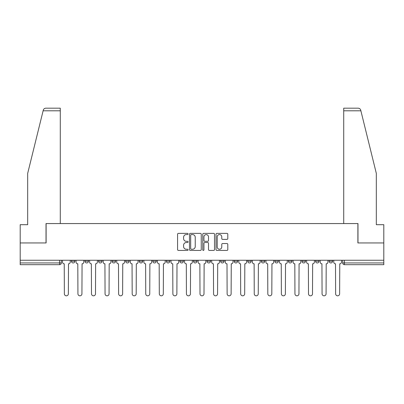 <?xml version="1.0" encoding="UTF-8"?>
<svg xmlns="http://www.w3.org/2000/svg" width="404" height="404" viewBox="0 0 404 404"><rect width="100%" height="100%" fill="white"/><g stroke="black" fill="none" stroke-linecap="round" stroke-linejoin="round"><path stroke-width="0.61" d="M188.087 233.972A0.596 0.596 0 0 0 187.491 233.376L178.427 233.376A0.853 0.853 0 0 0 177.573 234.229L177.573 249.586A0.853 0.853 0 0 0 178.427 250.44L187.491 250.44A0.596 0.596 0 0 0 188.087 249.844A0.596 0.596 0 0 0 187.491 249.248L186.32 249.248A2.732 2.732 0 0 1 183.588 246.516L183.588 245.238A2.732 2.732 0 0 1 186.32 242.506L187.491 242.506A0.596 0.596 0 0 0 188.087 241.905A0.596 0.596 0 0 0 187.491 241.309L186.32 241.309A2.732 2.732 0 0 1 183.588 238.577L183.588 237.299A2.732 2.732 0 0 1 186.32 234.567L187.491 234.567A0.596 0.596 0 0 0 188.087 233.972M220.604 260.252L220.604 261.211L224.084 261.211A1.737 1.737 0 0 1 222.346 262.948A1.737 1.737 0 0 1 220.604 261.211L220.604 260.252M179.916 260.252L179.916 261.211L183.396 261.211A1.737 1.737 0 0 1 181.654 262.948A1.737 1.737 0 0 1 179.916 261.211L179.916 260.252M152.788 260.252L152.788 261.211L156.267 261.211A1.737 1.737 0 0 1 154.53 262.948A1.737 1.737 0 0 1 152.788 261.211L152.788 260.252M139.228 260.252L139.228 261.211L142.703 261.211A1.737 1.737 0 0 1 140.966 262.948A1.737 1.737 0 0 1 139.228 261.211L139.228 260.252M112.1 260.252L112.1 261.211L115.579 261.211A1.737 1.737 0 0 1 113.837 262.948A1.737 1.737 0 0 1 112.1 261.211L112.1 260.252M226.942 239.39A0.853 0.853 0 0 0 227.795 238.537L227.795 234.229A0.853 0.853 0 0 0 226.942 233.376L216.872 233.376A0.853 0.853 0 0 0 216.019 234.229L216.019 249.586A0.853 0.853 0 0 0 216.872 250.44L226.942 250.44A0.853 0.853 0 0 0 227.795 249.586L227.795 244.385A0.853 0.853 0 0 0 226.942 243.531L222.629 243.531A0.853 0.853 0 0 0 221.776 244.385L221.776 246.965A2.283 2.283 0 0 1 219.493 249.248A2.283 2.283 0 0 1 217.211 246.965L217.211 236.85A2.283 2.283 0 0 1 219.493 234.567A2.283 2.283 0 0 1 221.776 236.85L221.776 238.537A0.853 0.853 0 0 0 222.629 239.39L226.942 239.39M43.117 110.797L43.273 110.171C43.667 108.939 44.511 108.277 45.803 108.186L60.282 108.186L60.282 110.797L43.117 110.797L27.679 173.397L27.679 224.695L20.2 224.695L20.2 242.95L46.112 242.95L46.112 223.564L357.888 223.564L357.888 242.95L383.8 242.95L383.8 260.252L20.2 260.252L20.2 262.948L61.322 262.948L61.322 260.252L61.322 262.948A1.737 1.737 0 0 1 59.585 264.686L20.2 264.686L20.2 262.948M60.282 110.797L60.282 223.564L46.021 223.564L46.021 242.95L20.2 242.95L20.2 260.252M201.253 234.229A0.853 0.853 0 0 0 200.399 233.376L190.329 233.376A0.853 0.853 0 0 0 189.476 234.229L189.476 249.586A0.853 0.853 0 0 0 190.329 250.44L200.399 250.44A0.853 0.853 0 0 0 201.253 249.586L201.253 234.229M203.601 233.376L213.671 233.376A0.853 0.853 0 0 1 214.524 234.229L214.524 249.586A0.853 0.853 0 0 1 213.671 250.44L209.363 250.44A0.853 0.853 0 0 1 208.509 249.586L208.509 243.359A0.853 0.853 0 0 0 207.656 242.506L204.793 242.506A0.853 0.853 0 0 0 203.939 243.359L203.939 249.844A0.596 0.596 0 0 1 203.343 250.44A0.596 0.596 0 0 1 202.747 249.844L202.747 234.229A0.853 0.853 0 0 1 203.601 233.376M342.678 260.252L342.678 262.948L383.8 262.948L383.8 264.686L344.415 264.686A1.737 1.737 0 0 1 342.678 262.948L342.678 260.252M383.8 260.252L383.8 262.948M329.114 260.252L329.114 261.211L332.588 261.211L332.588 260.252L332.588 261.211A1.737 1.737 0 0 1 330.851 262.948A1.737 1.737 0 0 1 329.114 261.211A1.737 1.737 0 0 0 330.851 262.948M319.029 261.211L319.029 260.252L319.029 261.211A1.737 1.737 0 0 1 317.286 262.948A1.737 1.737 0 0 1 315.549 261.211L319.029 261.211A1.737 1.737 0 0 1 317.286 262.948M315.549 260.252L315.549 261.211M305.464 260.252L305.464 261.211A1.737 1.737 0 0 1 303.722 262.948A1.737 1.737 0 0 1 301.985 261.211L305.464 261.211A1.737 1.737 0 0 1 303.722 262.948M301.985 260.252L301.985 261.211M291.9 260.252L291.9 261.211A1.737 1.737 0 0 1 290.163 262.948A1.737 1.737 0 0 1 288.421 261.211L291.9 261.211M288.421 260.252L288.421 261.211M278.336 260.252L278.336 261.211A1.737 1.737 0 0 1 276.599 262.948A1.737 1.737 0 0 1 274.861 261.211L278.336 261.211M274.861 260.252L274.861 261.211M264.772 260.252L264.772 261.211A1.737 1.737 0 0 1 263.034 262.948A1.737 1.737 0 0 1 261.297 261.211L264.772 261.211M261.297 260.252L261.297 261.211M251.212 260.252L251.212 261.211A1.737 1.737 0 0 1 249.47 262.948A1.737 1.737 0 0 1 247.733 261.211A1.737 1.737 0 0 0 249.47 262.948M247.733 260.252L247.733 261.211L251.212 261.211M237.648 260.252L237.648 261.211A1.737 1.737 0 0 1 235.906 262.948A1.737 1.737 0 0 1 234.168 261.211A1.737 1.737 0 0 0 235.906 262.948M234.168 260.252L234.168 261.211L237.648 261.211M224.084 260.252L224.084 261.211A1.737 1.737 0 0 1 222.346 262.948M210.519 260.252L210.519 261.211A1.737 1.737 0 0 1 208.782 262.948A1.737 1.737 0 0 1 207.045 261.211L210.519 261.211M207.045 260.252L207.045 261.211M196.955 260.252L196.955 261.211A1.737 1.737 0 0 1 195.218 262.948A1.737 1.737 0 0 1 193.481 261.211L196.955 261.211L196.955 260.252M193.481 260.252L193.481 261.211M183.396 260.252L183.396 261.211M169.832 260.252L169.832 261.211A1.737 1.737 0 0 1 168.094 262.948A1.737 1.737 0 0 1 166.352 261.211L169.832 261.211L169.832 260.252M166.352 260.252L166.352 261.211M156.267 260.252L156.267 261.211L156.267 260.252M142.703 261.211L142.703 260.252L142.703 261.211A1.737 1.737 0 0 1 140.966 262.948M129.139 260.252L129.139 261.211A1.737 1.737 0 0 1 127.401 262.948A1.737 1.737 0 0 1 125.664 261.211A1.737 1.737 0 0 0 127.401 262.948A1.737 1.737 0 0 0 129.139 261.211L129.139 260.252M125.664 260.252L125.664 261.211L129.139 261.211M115.579 260.252L115.579 261.211M102.015 260.252L102.015 261.211A1.737 1.737 0 0 1 100.278 262.948A1.737 1.737 0 0 1 98.536 261.211A1.737 1.737 0 0 0 100.278 262.948A1.737 1.737 0 0 0 102.015 261.211L98.536 261.211L98.536 260.252M84.971 260.252L84.971 261.211L88.451 261.211L88.451 260.252L88.451 261.211A1.737 1.737 0 0 1 86.714 262.948A1.737 1.737 0 0 1 84.971 261.211A1.737 1.737 0 0 0 86.714 262.948M71.412 260.252L71.412 261.211L74.886 261.211L74.886 260.252L74.886 261.211A1.737 1.737 0 0 1 73.149 262.948A1.737 1.737 0 0 1 71.412 261.211A1.737 1.737 0 0 0 73.149 262.948M59.585 260.252L59.585 264.686A1.737 1.737 0 0 0 61.322 262.948M191.269 234.567A0.596 0.596 0 0 0 190.673 235.163L190.673 248.647A0.596 0.596 0 0 0 191.269 249.248L192.506 249.248A2.732 2.732 0 0 0 195.238 246.516L195.238 237.299A2.732 2.732 0 0 0 192.506 234.567L191.269 234.567M208.509 236.896A2.283 2.283 0 0 0 206.227 234.613A2.283 2.283 0 0 0 203.939 236.896L203.939 240.456A0.853 0.853 0 0 0 204.793 241.309L207.656 241.309A0.853 0.853 0 0 0 208.509 240.456L208.509 236.896M62.499 260.252L62.499 262.08A1.737 1.737 0 0 0 64.236 263.817L64.367 293.814A2 2 0 0 0 66.367 295.814A2 2 0 0 0 68.367 293.814L68.498 263.817A1.737 1.737 0 0 0 70.235 262.08L70.235 260.252M76.063 260.252L76.063 262.08A1.737 1.737 0 0 0 77.8 263.817L77.932 293.814A2 2 0 0 0 79.931 295.814A2 2 0 0 0 81.931 293.814L82.062 263.817A1.737 1.737 0 0 0 83.8 262.08L83.8 260.252M89.622 260.252L89.622 262.08A1.737 1.737 0 0 0 91.365 263.817L91.496 293.814A2 2 0 0 0 93.496 295.814A2 2 0 0 0 95.495 293.814L95.622 263.817A1.737 1.737 0 0 0 97.364 262.08L97.364 260.252M43.273 110.171C43.516 109.469 43.516 109.469 43.273 110.171M360.883 110.797L360.727 110.171C360.484 109.469 360.484 109.469 360.727 110.171C360.484 109.469 360.484 109.469 360.727 110.171C360.333 108.939 359.489 108.277 358.196 108.186L343.718 108.186L354.151 108.186L343.718 108.186L343.718 223.564L357.979 223.564L357.979 242.95L383.8 242.95L383.8 224.695L376.321 224.695L376.321 173.397L360.883 110.797L343.718 110.797M103.187 260.252L103.187 262.08A1.737 1.737 0 0 0 104.929 263.817L105.055 293.814A2 2 0 0 0 107.055 295.814A2 2 0 0 0 109.055 293.814L109.186 263.817A1.737 1.737 0 0 0 110.928 262.08L110.928 260.252M116.751 260.252L116.751 262.08A1.737 1.737 0 0 0 118.488 263.817L118.619 293.814A2 2 0 0 0 120.619 295.814A2 2 0 0 0 122.619 293.814L122.75 263.817A1.737 1.737 0 0 0 124.488 262.08L124.488 260.252M130.315 260.252L130.315 262.08A1.737 1.737 0 0 0 132.052 263.817L132.184 293.814A2 2 0 0 0 134.184 295.814A2 2 0 0 0 136.183 293.814L136.315 263.817A1.737 1.737 0 0 0 138.052 262.08L138.052 260.252M143.88 260.252L143.88 262.08A1.737 1.737 0 0 0 145.617 263.817L145.748 293.814A2 2 0 0 0 147.748 295.814A2 2 0 0 0 149.748 293.814L149.879 263.817A1.737 1.737 0 0 0 151.616 262.08L151.616 260.252M157.439 260.252L157.439 262.08A1.737 1.737 0 0 0 159.181 263.817L159.312 293.814A2 2 0 0 0 161.312 295.814A2 2 0 0 0 163.312 293.814L163.438 263.817A1.737 1.737 0 0 0 165.18 262.08L165.18 260.252M171.003 260.252L171.003 262.08A1.737 1.737 0 0 0 172.745 263.817L172.872 293.814A2 2 0 0 0 174.871 295.814A2 2 0 0 0 176.871 293.814L177.002 263.817A1.737 1.737 0 0 0 178.745 262.08L178.745 260.252M184.567 260.252L184.567 262.08A1.737 1.737 0 0 0 186.305 263.817L186.436 293.814A2 2 0 0 0 188.436 295.814A2 2 0 0 0 190.436 293.814L190.567 263.817A1.737 1.737 0 0 0 192.304 262.08L192.304 260.252M198.132 260.252L198.132 262.08A1.737 1.737 0 0 0 199.869 263.817L200 293.814A2 2 0 0 0 202 295.814A2 2 0 0 0 204 293.814L204.131 263.817A1.737 1.737 0 0 0 205.868 262.08L205.868 260.252M211.696 260.252L211.696 262.08A1.737 1.737 0 0 0 213.433 263.817L213.564 293.814A2 2 0 0 0 215.564 295.814A2 2 0 0 0 217.564 293.814L217.695 263.817A1.737 1.737 0 0 0 219.433 262.08L219.433 260.252M225.255 260.252L225.255 262.08A1.737 1.737 0 0 0 226.998 263.817L227.129 293.814A2 2 0 0 0 229.129 295.814A2 2 0 0 0 231.128 293.814L231.255 263.817A1.737 1.737 0 0 0 232.997 262.08L232.997 260.252M238.82 260.252L238.82 262.08A1.737 1.737 0 0 0 240.562 263.817L240.688 293.814A2 2 0 0 0 242.688 295.814A2 2 0 0 0 244.688 293.814L244.819 263.817A1.737 1.737 0 0 0 246.561 262.08L246.561 260.252M252.384 260.252L252.384 262.08A1.737 1.737 0 0 0 254.121 263.817L254.252 293.814A2 2 0 0 0 256.252 295.814A2 2 0 0 0 258.252 293.814L258.383 263.817A1.737 1.737 0 0 0 260.12 262.08L260.12 260.252M265.948 260.252L265.948 262.08A1.737 1.737 0 0 0 267.685 263.817L267.817 293.814A2 2 0 0 0 269.816 295.814A2 2 0 0 0 271.816 293.814L271.948 263.817A1.737 1.737 0 0 0 273.685 262.08L273.685 260.252M279.512 260.252L279.512 262.08A1.737 1.737 0 0 0 281.25 263.817L281.381 293.814A2 2 0 0 0 283.381 295.814A2 2 0 0 0 285.381 293.814L285.512 263.817A1.737 1.737 0 0 0 287.249 262.08L287.249 260.252M293.072 260.252L293.072 262.08A1.737 1.737 0 0 0 294.814 263.817L294.945 293.814A2 2 0 0 0 296.945 295.814A2 2 0 0 0 298.945 293.814L299.071 263.817A1.737 1.737 0 0 0 300.813 262.08L300.813 260.252M306.636 260.252L306.636 262.08A1.737 1.737 0 0 0 308.378 263.817L308.505 293.814A2 2 0 0 0 310.504 295.814A2 2 0 0 0 312.504 293.814L312.635 263.817A1.737 1.737 0 0 0 314.378 262.08L314.378 260.252M320.2 260.252L320.2 262.08A1.737 1.737 0 0 0 321.938 263.817L322.069 293.814A2 2 0 0 0 324.069 295.814A2 2 0 0 0 326.068 293.814L326.2 263.817A1.737 1.737 0 0 0 327.937 262.08L327.937 260.252M333.765 260.252L333.765 262.08A1.737 1.737 0 0 0 335.502 263.817L335.633 293.814A2 2 0 0 0 337.633 295.814A2 2 0 0 0 339.633 293.814L339.764 263.817A1.737 1.737 0 0 0 341.501 262.08L341.501 260.252M344.415 260.252L344.415 264.686"/></g></svg>
